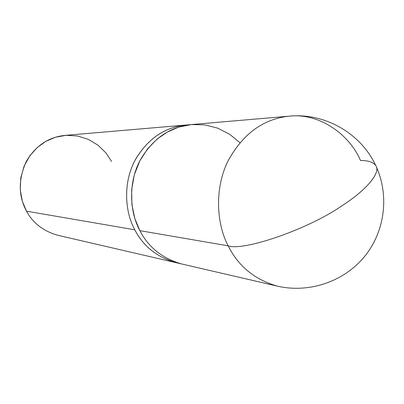 <?xml version="1.0" encoding="UTF-8"?>
<svg xmlns="http://www.w3.org/2000/svg" width="404" height="404" viewBox="0 0 404 404"><rect width="100%" height="100%" fill="white"/><g stroke="black" fill="none" stroke-linecap="round" stroke-linejoin="round"><path stroke-width="0.61" d="M239.961 142.723L229.674 134.29L217.66 128.149L204.591 124.841L191.314 124.568L178.654 127.139L167.266 132.068L156.999 139.163L147.566 148.864L139.754 160.979L134.285 174.932L131.638 189.845L131.916 204.682L134.84 218.513L139.87 230.659L228.179 245.834C243.556 251.475 309.146 228.927 342.572 205.353C365.847 190.43 381.487 172.518 375.659 165.423C372.978 162.034 367.928 160.408 360.509 160.545C349.718 134.815 319.609 112.726 289.456 116.15C263.62 118.781 243.258 133.507 228.371 160.327C214.413 187.663 216.206 223.301 228.179 245.834C238.37 266.261 254.762 279.694 277.356 286.133C254.762 279.694 238.37 266.261 228.179 245.834C216.206 223.301 214.413 187.663 228.371 160.327C243.258 133.507 263.62 118.781 289.456 116.15L191.698 124.533C169.665 126.785 152.384 138.87 139.855 160.787C128.103 183.108 129.689 212.171 139.87 230.659C129.684 212.171 128.098 183.108 139.85 160.787C152.379 138.865 169.66 126.78 191.698 124.533M376.483 167.206C389.602 196.612 384.568 232.608 363.888 257.318C343.178 281.992 308.651 293.37 277.356 286.133L181.775 263.989C162.494 258.525 148.526 247.415 139.87 230.659L228.179 245.834C243.556 251.475 309.146 228.927 342.572 205.353C365.847 190.43 381.487 172.518 375.659 165.423C360.772 133.189 324.69 112.746 289.456 116.15M181.143 263.842L176.871 262.853C157.499 257.57 143.471 246.551 134.779 229.785C143.344 246.329 157.166 257.303 176.24 262.711C157.166 257.303 143.349 246.329 134.784 229.785C143.9 247.293 158.631 258.454 178.982 263.272M188.83 124.851C166.226 126.225 148.445 137.754 135.486 159.439C123.154 181.598 124.457 211.146 134.784 229.785L134.784 229.785C124.71 211.529 123.134 182.85 134.754 160.817C147.142 139.178 164.236 127.245 186.042 125.023C164.236 127.24 147.142 139.173 134.754 160.812C123.134 182.85 124.705 211.529 134.779 229.785L134.779 229.785C124.649 211.444 123.134 182.563 134.921 160.494C147.435 138.845 164.691 127.002 186.683 124.967L65.079 135.391C48.51 137.087 35.597 145.748 26.336 161.373C18.236 179.305 18.296 195.91 26.507 211.181L134.779 229.785L26.507 211.181C32.982 223.185 43.465 231.224 57.964 235.31L176.24 262.711M111.58 161.469L105.893 152.869L98.076 145.238L88.385 139.39L77.452 135.976L66.145 135.315L55.373 137.269L45.839 141.349L37.299 147.45L29.755 155.873L24.023 166.302L20.766 178.007L20.276 190.001L22.366 201.308L26.507 211.181M191.052 124.594L186.042 125.023"/></g></svg>
